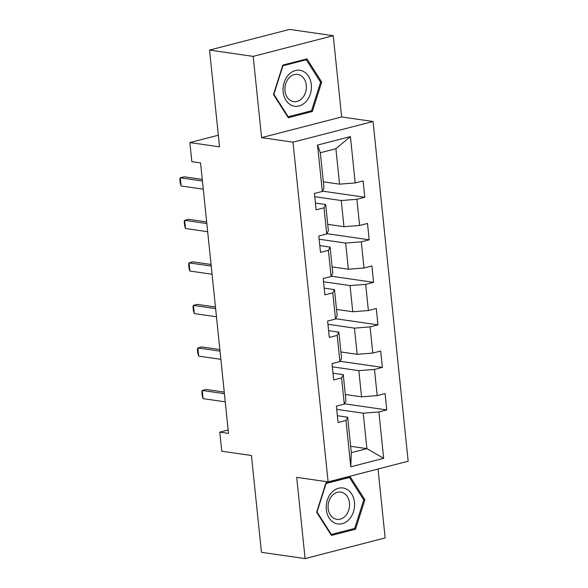 <?xml version="1.0" encoding="UTF-8"?>
<svg xmlns="http://www.w3.org/2000/svg" width="588" height="588" viewBox="0 0 588 588"><rect width="100%" height="100%" fill="white"/><g stroke="black" fill="none" stroke-linecap="round" stroke-linejoin="round"><path stroke-width="0.88" d="M333.249 35.706L289.605 29.4L209.541 50.068L253.185 56.382L261.587 137.629L293.008 142.171L373.071 121.503L341.643 116.961L333.249 35.706L253.185 56.382M293.008 142.171L328.119 481.895L408.175 461.22L373.071 121.503M328.119 481.895L296.69 477.353L305.091 558.6L385.147 537.932L378.025 469.011M305.091 558.6L261.44 552.294L251.436 455.502L221.757 451.209L219.787 432.121L228.519 433.385L200.567 162.92L191.835 161.656L189.865 142.568L219.544 146.86L209.541 50.068M323.326 181.817L339.57 184.162L335.902 148.72L320.328 152.74L323.988 188.189L322.312 191.431L314.418 193.467L316.109 209.828L324.003 207.792L326.707 233.965L318.814 236.001L320.504 252.362L328.398 250.319L331.103 276.5L323.209 278.536L324.899 294.897L332.793 292.853L335.498 319.027L327.604 321.07L329.295 337.431L337.196 335.388L339.901 361.561L332 363.604L333.69 379.958L341.591 377.922L344.296 404.096L336.395 406.139L338.085 422.493L345.987 420.457L350.771 466.806L383.663 458.317L366.897 448.637L363.237 413.188L336.726 409.358M322.312 191.431L317.527 145.082L350.419 136.585L355.203 182.941L363.105 180.898L364.795 197.259L322.467 191.137M383.663 458.317L378.87 411.967L386.772 409.924L385.081 393.563L377.18 395.606L374.475 369.433L382.376 367.39L380.686 351.036L372.785 353.072L370.08 326.899L377.981 324.855L376.291 308.502L368.389 310.538L365.685 284.364L373.586 282.328L371.895 265.967L363.994 268.003L361.289 241.83L369.19 239.794L367.5 223.433L359.599 225.469L356.894 199.295L364.795 197.259M326.707 233.965L328.383 230.716L325.678 204.543L315.411 203.058M314.749 196.693L341.26 200.523L343.965 226.696L327.722 224.351M325.678 204.543L324.003 207.792M356.894 199.295L341.26 200.523M359.599 225.469L343.965 226.696M331.103 276.5L332.779 273.251L330.074 247.078L319.806 245.593M319.144 239.228L345.656 243.057L348.361 269.231L332.117 266.886M330.074 247.078L328.398 250.319M361.289 241.83L345.656 243.057M363.994 268.003L348.361 269.231M335.498 319.027L337.174 315.785L334.469 289.612L324.201 288.127M323.54 281.755L350.051 285.592L352.756 311.765L336.512 309.42M334.469 289.612L332.793 292.853M365.685 284.364L350.051 285.592M368.389 310.538L352.756 311.765M339.901 361.561L341.569 358.32L338.864 332.147L328.596 330.662M327.935 324.289L354.446 328.126L357.151 354.299L340.908 351.947M338.864 332.147L337.196 335.388M370.08 326.899L354.446 328.126M372.785 353.072L357.151 354.299M344.296 404.096L345.964 400.854L343.26 374.681L332.992 373.196M332.33 366.824L358.842 370.653L361.546 396.834L345.303 394.482M343.26 374.681L341.591 377.922M374.475 369.433L358.842 370.653M377.18 395.606L361.546 396.834M350.771 466.806L351.315 452.657L347.655 417.215L337.387 415.731M350.661 446.285L366.897 448.637L351.315 452.657M347.655 417.215L345.987 420.457M378.87 411.967L363.237 413.188M218.339 135.218L189.865 142.568M228.159 429.96L219.787 432.121M350.419 136.585L335.902 148.72M320.328 152.74L317.527 145.082M355.203 182.941L339.57 184.162M386.772 409.924L344.443 403.809M382.376 367.39L340.048 361.275M377.981 324.855L335.652 318.74M373.586 282.328L331.257 276.206M369.19 239.794L326.862 233.671M364.861 499.778L350.088 476.581L325.98 482.807L316.638 512.229L331.411 535.425L355.527 529.2L364.861 499.778L363.553 499.587M261.587 137.629L341.643 116.961M282.813 65.106L273.471 94.528L288.252 117.725L312.36 111.507L321.695 82.077L306.921 58.881L282.813 65.106M353.094 528.847L355.527 529.2M320.386 81.894L321.695 82.077M309.927 111.154L312.36 111.507M225.255 401.854L203.081 398.649L202.221 395.856L201.802 391.762L202.235 390.469L206.131 389.462L224.249 392.078M203.081 398.649L202.235 390.469L224.41 393.673M345.847 488.79A18.162 14.09 98.2 0 0 327.303 500.241A18.162 14.09 98.2 0 0 334.954 523.114A18.162 14.09 98.2 0 0 353.498 511.67A18.162 14.09 98.2 0 0 345.847 488.79M342.936 492.729A13.752 10.665 98.2 0 0 340.775 492.112A13.752 10.665 98.2 0 0 328.516 502.784A13.752 10.665 98.2 0 0 334.69 518.719A13.752 10.665 98.2 0 0 336.843 519.336A13.752 10.665 98.2 0 0 349.103 508.664A13.752 10.665 98.2 0 0 342.936 492.729M354.718 528.428L331.353 534.463L317.042 511.986L326.09 483.476L349.448 477.449L363.766 499.925L354.718 528.428M330.743 534.374L331.353 534.463M347.714 477.191L349.448 477.449M283.173 91.882A18.162 14.09 98.2 0 0 299.071 105.98A18.162 14.09 98.2 0 0 311.302 84.621A18.162 14.09 98.2 0 0 295.404 70.531A18.162 14.09 98.2 0 0 283.173 91.882M284.996 90.772A13.752 10.665 98.2 0 0 293.677 101.636A13.752 10.665 98.2 0 0 306.297 85.275A13.752 10.665 98.2 0 0 297.616 74.411A13.752 10.665 98.2 0 0 284.996 90.772M306.282 59.748L320.6 82.224L311.552 110.735L288.194 116.762L273.876 94.286L282.924 65.775L306.282 59.748L304.547 59.498M287.576 116.674L288.194 116.762M220.86 359.319L198.685 356.115L197.825 353.322L197.406 349.228L197.84 347.934L201.735 346.927L219.853 349.544M198.685 356.115L197.84 347.934L220.015 351.139M216.465 316.785L194.29 313.58L193.43 310.787L193.011 306.701L193.445 305.4L197.34 304.393L215.458 307.01M194.29 313.58L193.445 305.4L215.62 308.604M212.07 274.251L189.895 271.046L189.035 268.253L188.616 264.166L189.049 262.865L192.945 261.858L211.063 264.482M189.895 271.046L189.049 262.865L211.224 266.07M207.674 231.716L185.499 228.511L184.639 225.719L184.22 221.632L184.654 220.331L188.55 219.324L206.667 221.948M185.499 228.511L184.654 220.331L206.829 223.536M203.279 189.182L181.104 185.977L180.244 183.184L179.825 179.097L180.259 177.797L184.154 176.797L202.272 179.413M181.104 185.977L180.259 177.797L202.434 181.008"/></g></svg>
